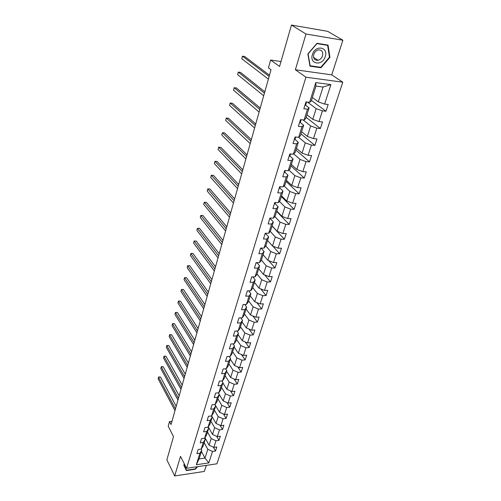 <?xml version="1.0" encoding="UTF-8"?>
<svg xmlns="http://www.w3.org/2000/svg" width="501" height="501" viewBox="0 0 501 501"><rect width="100%" height="100%" fill="white"/><g stroke="black" fill="none" stroke-linecap="round" stroke-linejoin="round"><path stroke-width="0.75" d="M342.884 40.237L327.673 31.338L291.45 25.05L305.998 34.012L295.377 69.764L305.936 77.198L342.797 82.202L331.756 74.874L342.884 40.237L305.998 34.012M305.936 77.198L186.541 468.297L216.939 463.794L342.797 82.202M186.541 468.297L180.504 456.361L174.68 475.95L204.358 471.435L206.312 465.366M174.68 475.95L166.871 459.837L173.521 436.622L168.204 426.194L169.507 421.541L171.066 424.566L271.022 69.72L268.448 67.817L270.628 60.02L279.583 66.47L291.45 25.05M312.355 97.488L318.329 101.878L323.057 87.024L315.931 86.097L311.246 101.045L309.624 102.329L305.967 101.903L303.838 108.773L307.482 109.18L304.094 120.015L300.468 119.639L298.383 126.352L302.003 126.709L298.69 137.299L295.089 136.973L293.054 143.536L296.648 143.837L293.411 154.189L289.835 153.92L287.843 160.333L291.407 160.589L288.244 170.709L284.693 170.484L282.752 176.759L286.29 176.972L283.19 186.873L279.671 186.691L277.767 192.829L281.28 192.991L278.249 202.68L274.755 202.542L272.888 208.548L276.377 208.666L273.414 218.148L269.939 218.054L268.116 223.928L271.58 224.01L268.68 233.291L265.236 233.234L263.451 238.99L266.883 239.033L264.046 248.114L260.62 248.095L258.873 253.731L262.286 253.738L259.505 262.63L256.111 262.649L254.395 268.167L257.783 268.135L255.059 276.853L251.69 276.903L250.012 282.307L253.374 282.245L250.707 290.78L247.356 290.868L245.715 296.16L249.053 296.066L246.442 304.433L243.11 304.545L241.501 309.737L244.82 309.605L242.259 317.809L238.952 317.953L237.374 323.039L240.674 322.882L238.157 330.917L234.875 331.098L233.328 336.083L236.604 335.895L234.136 343.774L230.88 343.98L229.364 348.871L232.614 348.652L230.197 356.38L226.959 356.618L225.475 361.409L228.7 361.165L226.333 368.749L223.12 369.005L221.661 373.708L224.861 373.439L222.538 380.879L219.35 381.167L217.916 385.776L221.098 385.482L218.818 392.784L215.649 393.091L214.246 397.619L217.403 397.299L215.167 404.464L212.017 404.795L210.639 409.242L213.777 408.897L211.579 415.93L208.454 416.281L207.101 420.646L210.22 420.283L208.065 427.184L204.959 427.56L203.625 431.843L206.725 431.455L204.608 438.237L201.521 438.632L200.218 442.84L203.293 442.433L201.214 449.09L198.152 449.503L196.868 453.637L199.924 453.211L196.323 464.74L208.823 462.905L204.997 458.071L207.79 449.297L204.164 442.69M309.624 102.329L315.793 82.59L330.91 84.594L324.623 104.089L328.174 104.502L325.982 111.247L311.434 100.444M208.823 462.905L212.518 451.464L215.511 451.05L216.839 446.961L213.839 447.368L215.969 440.767L218.981 440.366L220.334 436.214L217.315 436.603L219.488 429.877L222.513 429.501L223.891 425.268L220.853 425.631L223.064 418.786L226.114 418.429L227.517 414.12L224.461 414.465L226.709 407.495L229.777 407.156L231.205 402.766L228.13 403.092L230.422 395.99L233.51 395.677L234.963 391.206L231.869 391.506L234.205 384.273L237.311 383.985L238.795 379.426L235.677 379.708L238.056 372.331L241.188 372.068L242.697 367.427L239.559 367.678L241.983 360.163L245.133 359.925L246.674 355.19L243.511 355.422L245.985 347.763L249.16 347.55L250.725 342.722L247.544 342.928L250.068 335.119L253.262 334.931L254.859 330.015L251.659 330.184L254.226 322.224L257.439 322.068L259.073 317.052L255.848 317.196L258.472 309.073L261.704 308.948L263.369 303.831L260.125 303.944L262.8 295.659L266.056 295.565L267.753 290.348L264.484 290.43L267.215 281.975L270.496 281.913L272.225 276.59L268.937 276.64L271.724 268.01L275.024 267.985L276.79 262.549L273.477 262.562L276.32 253.756L279.646 253.763L281.449 248.214L278.118 248.195L281.017 239.209L284.368 239.246L286.209 233.585L282.846 233.529L285.814 224.348L289.183 224.429L291.062 218.643L287.68 218.549L290.712 209.174L294.106 209.293L296.028 203.387L292.622 203.249L295.715 193.668L299.135 193.831L301.095 187.794L297.663 187.618L300.825 177.83L304.27 178.03L306.274 171.862L302.823 171.643L306.048 161.635L309.518 161.886L311.566 155.579L308.09 155.316L311.39 145.083L314.885 145.384L316.976 138.934L313.476 138.62L316.851 128.162L320.371 128.506L322.512 121.912L318.987 121.549L322.437 110.853L325.982 111.247M304.094 120.015L305.742 118.605L309.111 107.847L305.604 105.179M307.445 102.079L316.175 108.642L312.774 119.338L306.931 114.792M309.111 107.847L307.482 109.18M322.437 110.853L316.175 108.642M318.987 121.549L312.774 119.338M298.69 137.299L300.362 135.771L303.656 125.25L300.237 122.501M303.074 119.908L310.67 125.945L307.345 136.404L301.633 131.713M303.656 125.25L302.003 126.709M316.851 128.162L310.67 125.945M313.476 138.62L307.345 136.404M293.411 154.189L295.095 152.554L298.32 142.271L294.97 139.441L295.596 137.437L294.97 139.441L294.206 139.817M298.627 137.293L305.284 142.866L302.034 153.099L296.442 148.265M298.32 142.271L296.648 143.837M311.39 145.083L305.284 142.866M308.09 155.316L302.034 153.099M288.244 170.709L289.954 168.975L293.104 158.911L289.829 155.993M293.736 153.876L300.018 159.418L296.836 169.426L291.369 164.46M293.104 158.911L291.407 160.589M306.048 161.635L300.018 159.418M302.823 171.643L296.836 169.426M283.19 186.873L284.919 185.032L288.006 175.193L284.8 172.187M288.877 170.071L294.87 175.607L291.757 185.395L286.403 180.304M288.006 175.193L286.29 176.972M300.825 177.83L294.87 175.607M297.663 187.618L291.757 185.395M278.249 202.68L279.996 200.744L283.015 191.119L279.877 188.044M284.098 185.902L289.829 191.445L286.779 201.026L281.537 195.816M283.015 191.119L281.28 192.991M295.715 193.668L289.829 191.445M292.622 203.249L286.779 201.026M273.414 218.148L275.174 216.125L278.13 206.7L275.055 203.556M279.408 201.402L284.9 206.951L281.913 216.326L276.777 211.002M278.13 206.7L276.377 208.666M290.712 209.174L284.9 206.951M287.68 218.549L281.913 216.326M268.68 233.291L270.452 231.186L273.346 221.956L270.34 218.743M274.792 216.564L280.072 222.125L277.147 231.305L272.118 225.876M273.346 221.956L271.58 224.01M285.814 224.348L280.072 222.125M282.846 233.529L277.147 231.305M264.046 248.114L265.837 245.928L268.668 236.892L265.718 233.616M270.258 231.412L275.343 236.986L272.481 245.972L267.553 240.442M268.668 236.892L266.883 239.033M281.017 239.209L275.343 236.986M278.118 248.195L272.481 245.972M259.505 262.63L261.309 260.363L264.083 251.515L261.196 248.177M265.812 245.953L270.709 251.533L267.91 260.345L263.081 254.715M264.083 251.515L262.286 253.738M276.32 253.756L270.709 251.533M273.477 262.562L267.91 260.345M255.059 276.853L256.875 274.51L259.593 265.837L256.932 262.649M261.384 260.125L266.175 265.793L263.432 274.416L258.698 268.699M259.593 265.837L257.783 268.135M271.724 268.01L266.175 265.793M268.937 276.64L263.432 274.416M250.707 290.78L252.535 288.369L255.197 279.871L252.792 276.884M257.032 274.003L261.729 279.758L259.042 288.213L254.402 282.407M255.197 279.871L253.374 282.245M267.215 281.975L261.729 279.758M264.484 290.43L259.042 288.213M246.442 304.433L248.277 301.946L250.882 293.624L248.715 290.83M252.773 287.605L257.376 293.442L254.74 301.734L250.187 295.84M250.882 293.624L249.053 296.066M262.8 295.659L257.376 293.442M260.125 303.944L254.74 301.734M242.259 317.809L244.106 315.261L246.661 307.1L244.701 304.489M248.59 300.938L253.105 306.856L250.525 314.985L246.06 309.017M246.661 307.1L244.82 309.605M258.472 309.073L253.105 306.856M255.848 317.196L250.525 314.985M238.157 330.917L240.01 328.312L242.522 320.308L240.749 317.872M244.494 314.014L248.922 320.007L246.392 327.973L242.008 321.936M242.522 320.308L240.674 322.882M254.226 322.224L248.922 320.007M251.659 330.184L246.392 327.973M234.136 343.774L236.002 341.106L238.463 333.265L236.86 330.992M240.474 326.84L244.82 332.908L242.334 340.718L238.038 334.605M238.463 333.265L236.604 335.895M250.068 335.119L244.82 332.908M247.544 342.928L242.334 340.718M230.197 356.38L232.069 353.662L234.481 345.966L233.028 343.843M236.535 339.415L240.793 345.552L238.357 353.218L234.142 347.043M234.481 345.966L232.614 348.652M245.985 347.763L240.793 345.552M243.511 355.422L238.357 353.218M226.333 368.749L228.212 365.974L230.573 358.422L229.264 356.449M232.664 351.758L236.848 357.958L234.455 365.479L230.316 359.242M230.573 358.422L228.7 361.165M241.983 360.163L236.848 357.958M239.559 367.678L234.455 365.479M222.538 380.879L224.423 378.055L226.746 370.646L225.563 368.811M228.869 363.87L232.978 370.133L230.629 377.51L226.565 371.21M226.746 370.646L224.861 373.439M238.056 372.331L232.978 370.133M235.677 379.708L230.629 377.51M218.818 392.784L220.709 389.903L222.983 382.639L221.918 380.935M225.143 375.756L229.176 382.075L226.872 389.315L222.882 382.964M222.983 382.639L221.098 385.482M234.205 384.273L229.176 382.075M231.869 391.506L226.872 389.315M215.167 404.464L217.058 401.539L219.294 394.406L218.33 392.828M221.486 387.423L225.444 393.799L223.183 400.906L219.269 394.5M219.294 394.406L217.403 397.299M230.422 395.99L225.444 393.799M228.13 403.092L223.183 400.906M211.579 415.93L213.482 412.962L215.674 405.96L214.81 404.501M217.897 398.884L221.786 405.309L219.563 412.285L214.923 404.489M215.674 405.96L213.777 408.897M226.709 407.495L221.786 405.309M224.461 414.465L219.563 412.285M208.065 427.184L209.969 424.178L212.123 417.302L211.341 415.955M214.372 410.131L218.192 416.607L216.012 423.458L211.61 415.886M212.123 417.302L210.22 420.283M223.064 418.786L218.192 416.607M220.853 425.631L216.012 423.458M204.608 438.237L206.512 435.187L208.629 428.436L207.934 427.196M210.908 421.178L214.66 427.697L212.518 434.43L208.247 426.896M208.629 428.436L206.725 431.455M219.488 429.877L214.66 427.697M217.315 436.603L212.518 434.43M201.214 449.09L203.124 446.003L205.203 439.371L204.577 438.237M207.502 432.031L211.19 438.594L209.092 445.201L204.94 437.705M205.203 439.371L203.293 442.433M215.969 440.767L211.19 438.594M213.839 447.368L209.092 445.201M196.323 464.74L199.079 458.916L201.84 450.111L201.252 449.028M201.421 451.432L204.997 458.071L199.079 458.916M201.84 450.111L199.924 453.211M212.518 451.464L207.79 449.297M280.998 61.523L270.628 60.02M172 421.26L169.507 421.541M330.91 84.594L323.057 87.024M315.931 86.097L315.793 82.59M324.623 104.089L318.329 101.878M215.511 451.05L213.326 447.136M218.981 440.366L216.657 436.302M222.513 429.501L220.039 425.268M226.114 418.429L223.471 414.026M229.777 407.156L226.959 402.579M233.51 395.677L230.498 390.905M237.311 383.985L234.086 379.013M241.188 372.068L237.737 366.895M245.133 359.925L241.432 354.533M249.16 347.55L245.189 341.926M253.262 334.931L248.991 329.069M257.439 322.068L252.848 315.949M261.704 308.948L256.756 302.56M266.056 295.565L260.708 288.895M270.496 281.913L264.71 274.936M275.024 267.985L268.749 260.677M279.646 253.763L272.826 246.11M284.368 239.246L272.087 225.982M289.183 224.429L276.652 211.416M294.106 209.293L281.311 196.549M299.135 193.831L286.065 181.368M304.27 178.03L290.924 165.869M309.518 161.886L295.891 150.037M314.885 145.384L300.957 133.861M320.371 128.506L306.136 117.334M184.456 464.177L183.723 464.966L186.347 470.577L195.302 469.243L197.72 466.638M295.377 69.764L331.756 74.874M316.97 43.293L307.865 53.958L309.975 66.17L320.953 67.754L329.921 57.346L328.042 45.096L316.97 43.293M329.433 57.039L329.921 57.346M320.139 67.215L320.953 67.754M176.202 406.33L160.483 377.046L158.541 377.203L175.469 408.922M160.483 377.046L158.623 376.952L158.116 378.844L174.999 410.601M197.225 466.713L195.158 468.936L186.478 470.232L183.854 464.822M186.478 470.232L183.942 464.79L184.474 464.214M189.967 467.79L192.948 467.345M312.399 54.596C309.123 64.429 322.544 66.357 325.262 56.569C328.7 46.812 315.148 44.595 312.399 54.596M313.739 54.452C313.062 58.523 314.49 60.471 318.029 60.295C320.177 59.688 321.68 58.191 322.538 55.805C323.251 51.678 321.792 49.731 318.166 49.95C316.05 50.595 314.572 52.098 313.739 54.452M327.641 45.353L329.458 57.214L320.772 67.303L310.138 65.763L308.09 53.933L316.914 43.606L327.641 45.353L326.928 44.915M179.17 395.79L163.194 366.726L161.241 366.876L178.45 398.351M163.194 366.726L161.322 366.638L160.808 368.542L177.968 400.061M182.195 385.062L165.95 356.236L163.99 356.374L181.481 387.599M165.95 356.236L164.059 356.155L163.545 358.065L180.993 389.333M185.264 374.159L168.749 345.571L166.777 345.696L184.562 376.658M168.749 345.571L166.846 345.496L166.326 347.418L184.061 378.424M188.395 363.056L171.599 334.731L169.614 334.843L187.7 365.523M171.599 334.731L169.676 334.662L169.156 336.591L187.192 367.321M191.576 351.765L174.498 323.709L172.494 323.803L190.887 354.188M174.498 323.709L172.557 323.646L172.031 325.587L190.374 356.017M194.814 340.267L177.442 312.499L175.431 312.58L194.137 342.659M177.442 312.499L175.482 312.442L174.955 314.39L193.611 344.519M198.108 328.568L180.435 301.101L178.412 301.164L197.444 330.917M180.435 301.101L178.462 301.045L177.93 303.005L196.912 332.814M201.465 316.657L183.485 289.503L181.45 289.553L200.813 318.962M183.485 289.503L181.487 289.453L180.955 291.425L200.268 320.89M204.878 304.527L186.585 277.704L184.537 277.736L204.239 306.787M186.585 277.704L184.568 277.66L184.036 279.639L203.688 308.754M208.36 292.171L189.741 265.699L187.675 265.712L207.733 294.388M189.741 265.699L187.706 265.662L187.167 267.653L207.17 296.392M211.904 279.589L192.954 253.481L190.875 253.475L211.29 281.762M192.954 253.481L190.9 253.45L190.355 255.454L210.714 283.798M215.518 266.77L196.223 241.044L194.131 241.019L214.916 268.893M194.131 241.019L193.605 243.029L214.334 270.972M247.275 291.125L247.82 290.856M219.194 253.706L199.548 228.381L197.444 228.337L218.611 255.779M197.444 228.337L196.906 230.385L218.016 257.896M251.54 277.379L252.266 276.896M222.945 240.399L202.936 215.493L200.813 215.43L222.375 242.415M200.813 215.43L200.268 217.515L221.768 244.569M255.892 263.344L256.675 262.743M226.765 226.828L206.387 202.36L204.251 202.279L226.214 228.788M204.251 202.279L203.694 204.402L225.594 230.986M260.332 249.022L261.115 248.446M230.66 212.994L209.9 188.99L207.752 188.89L230.128 214.898M207.752 188.89L207.189 191.05L229.496 217.14M264.872 234.399L265.837 233.247L265.649 233.848M234.637 198.891L213.482 175.369L211.316 175.25L234.117 200.726M211.316 175.25L210.739 177.448L233.472 203.018M269.5 219.469L270.546 218.073L270.277 218.943M238.689 184.506L217.127 161.491L214.948 161.347L238.188 186.278M214.948 161.347L214.359 163.589L237.53 188.614M274.235 204.22L275.005 203.725L275.362 202.567L275.005 203.719M242.822 169.833L220.841 147.35L218.649 147.181L242.34 171.536M218.649 147.181L218.054 149.467L241.67 173.916M279.063 188.645L279.834 188.169L280.284 186.723L279.834 188.169M247.037 154.859L224.63 132.934L222.425 132.74L246.58 156.494M222.425 132.74L221.811 135.076L245.891 158.923M284.004 172.726L284.768 172.281L285.32 170.528L284.768 172.281M251.339 139.585L228.494 118.242L226.27 118.023L250.901 141.138M226.27 118.023L225.65 120.403L250.206 143.624M284.612 170.76L285.257 170.522M289.052 156.45L289.816 156.043L290.423 154.089L289.816 156.043M255.735 123.991L232.433 103.262L230.191 103.018L255.316 125.469M230.191 103.018L229.558 105.442L254.602 127.999M289.672 154.446L290.455 153.964M260.219 108.066L236.447 87.982L234.192 87.706L259.825 109.469M234.192 87.706L233.541 90.18L259.098 112.055M294.845 137.769L295.684 137.024M299.485 122.808L300.243 122.463L300.882 120.415L300.243 122.463M264.797 91.808L240.543 72.401L238.269 72.094L264.428 93.123M238.269 72.094L237.612 74.618L263.683 95.766M300.137 120.71L300.894 120.372L301.032 119.701M304.884 105.41L305.635 105.104L306.293 102.999L305.635 105.104M269.475 75.206L244.72 56.5L242.434 56.168L269.131 76.428M242.434 56.168L241.758 58.742L268.373 79.127M305.547 103.262L306.305 102.962L306.493 101.966M313.57 57.377L318.029 60.295"/></g></svg>
